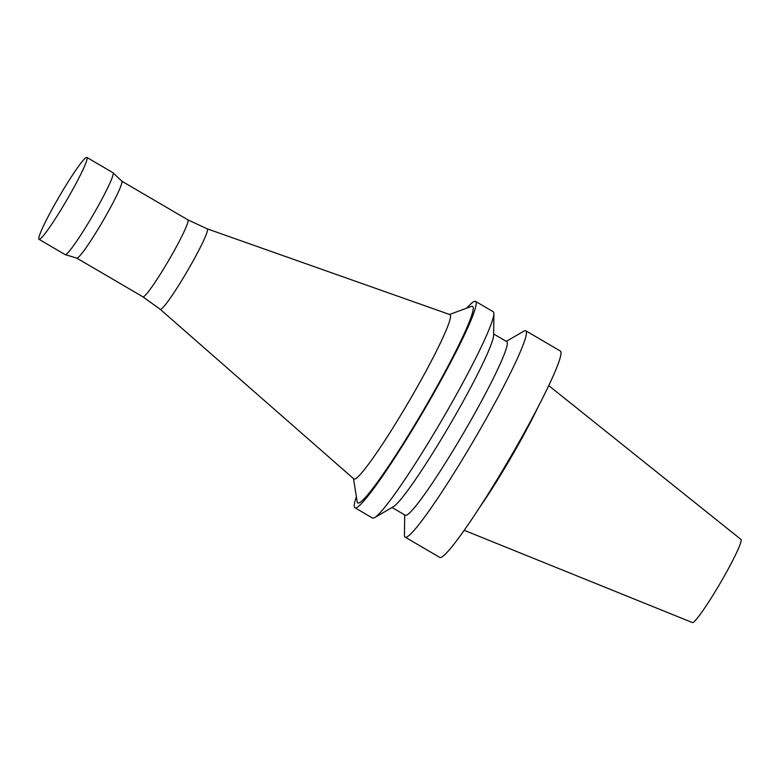 <?xml version="1.0" encoding="UTF-8"?>
<svg xmlns="http://www.w3.org/2000/svg" width="780" height="780" viewBox="0 0 780 780"><rect width="100%" height="100%" fill="white"/><g stroke="black" fill="none" stroke-linecap="round" stroke-linejoin="round"><path stroke-width="1.17" d="M464.129 530.283L692.377 622.547A48.136 4.192 -59.7 0 0 721.909 580.271A48.136 4.192 -59.7 0 0 741 539.467L548.788 385.642M478.501 509.038A84.318 7.351 -59.7 0 0 512.538 454.877A84.318 7.351 -59.7 0 0 537.303 408.584M404.693 514.898L404.44 535.129A119.506 10.413 -59.7 0 0 405.103 537.118L439.686 557.359A119.506 10.413 -59.7 0 0 513.123 452.449A119.506 10.413 -59.7 0 0 560.42 351.068L525.847 330.827A119.506 10.413 -59.7 0 0 523.78 331.227L506.269 341.357M405.103 537.118A119.506 10.413 -59.7 0 0 478.549 432.208A119.506 10.413 -59.7 0 0 525.847 330.827M392.057 507.497L405.269 515.229A100.542 8.765 -59.7 0 0 467.054 426.982A100.542 8.765 -59.7 0 0 506.844 341.689L493.633 333.957M356.382 496.802A119.506 10.413 -59.7 0 0 354.871 507.712L372.489 518.027A119.506 10.413 -59.7 0 0 374.546 517.627L393.218 506.834A100.542 8.765 -59.7 0 0 453.268 418.909A100.542 8.765 -59.7 0 0 493.613 335.293L493.886 313.726A119.506 10.413 -59.7 0 0 493.223 311.737L475.615 301.431A119.506 10.413 -59.7 0 0 466.83 308.1M374.546 517.627A119.506 10.413 -59.7 0 0 445.926 413.117A119.506 10.413 -59.7 0 0 493.886 313.726M354.871 507.712A119.506 10.413 -59.7 0 0 428.317 402.811A119.506 10.413 -59.7 0 0 475.615 301.431M353.515 478.637L357.162 501.725A113.821 9.916 -59.7 0 0 427.694 402.889A113.821 9.916 -59.7 0 0 471.51 306.365L449.602 314.486M160.202 309.299L353.798 478.891A95.189 8.297 -59.7 0 0 412.415 395.411A95.189 8.297 -59.7 0 0 449.953 314.613L207.285 228.862A46.605 4.066 -59.7 0 0 207.275 228.852M188.887 268.418A46.605 4.066 -59.7 0 0 207.304 228.862L187.902 219.853A44.577 3.881 -59.7 0 1 187.912 219.862A44.577 3.881 -59.7 0 1 170.274 257.683A44.577 3.881 -59.7 0 1 142.876 296.81L160.222 309.309A46.605 4.066 -59.7 0 0 188.887 268.418M142.847 296.79A44.577 3.881 -59.7 0 0 142.876 296.81L76.752 258.112M76.713 258.092A44.577 3.881 -59.7 0 0 76.791 258.122A44.577 3.881 -59.7 0 0 104.111 218.956A44.577 3.881 -59.7 0 0 121.816 181.194L113.081 172.78A47.424 4.134 -59.7 0 0 113.002 172.721L86.912 157.453A47.424 4.134 -59.7 0 0 59.387 196.297A47.424 4.134 -59.7 0 0 39 239.314A47.424 4.134 -59.7 0 0 68.143 197.681A47.424 4.134 -59.7 0 0 86.912 157.453M39 239.314L65.091 254.582A47.424 4.134 -59.7 0 0 65.179 254.621A47.424 4.134 -59.7 0 0 94.243 212.95A47.424 4.134 -59.7 0 0 113.081 172.78M121.787 181.165L187.912 219.862M76.791 258.122L65.179 254.621"/></g></svg>
